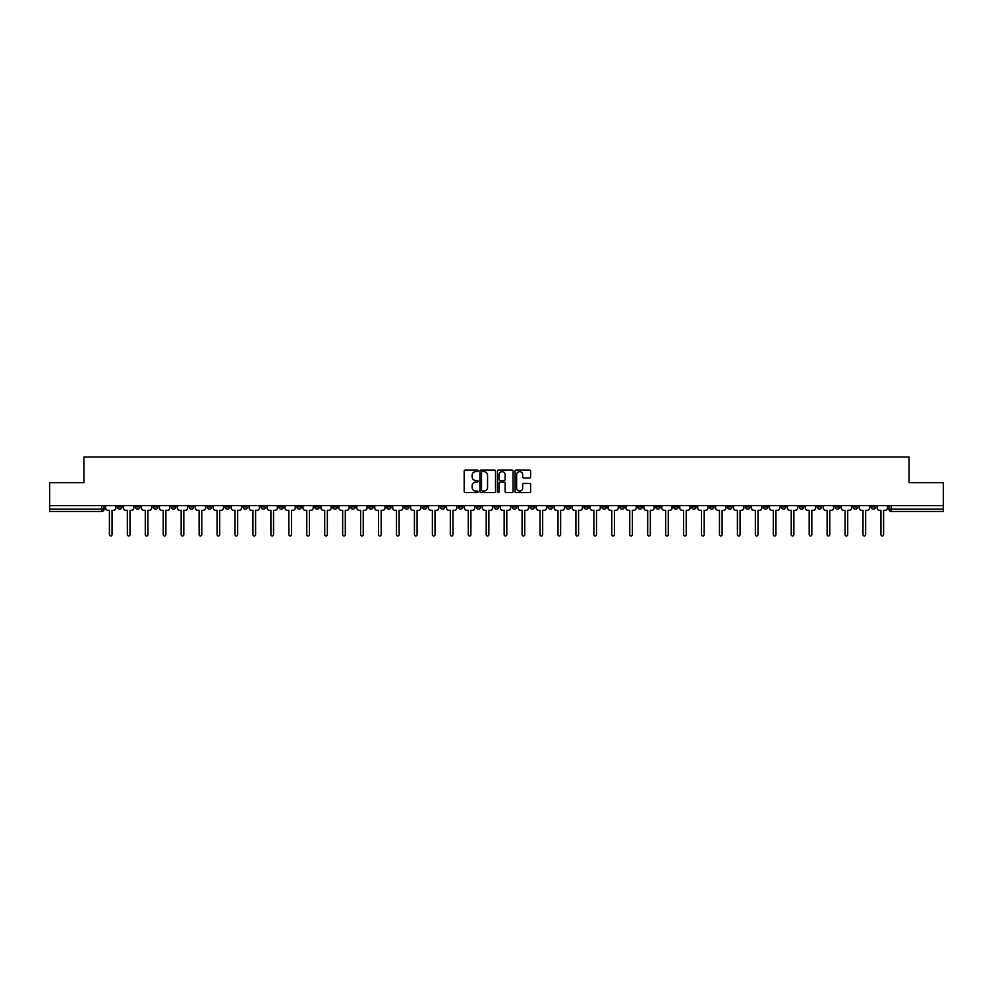 <?xml version="1.0" encoding="UTF-8"?>
<svg xmlns="http://www.w3.org/2000/svg" width="993" height="993" viewBox="0 0 993 993"><rect width="100%" height="100%" fill="white"/><g stroke="black" fill="none" stroke-linecap="round" stroke-linejoin="round"><path stroke-width="1.49" d="M478.092 470.819A0.794 0.794 0 0 0 477.31 470.024L465.307 470.024A1.13 1.13 0 0 0 464.178 471.154L464.178 491.473A1.13 1.13 0 0 0 465.307 492.602L477.31 492.602A0.794 0.794 0 0 0 478.092 491.82A0.794 0.794 0 0 0 477.31 491.026L475.759 491.026A3.612 3.612 0 0 1 472.147 487.414L472.147 485.726A3.612 3.612 0 0 1 475.759 482.114L477.31 482.114A0.794 0.794 0 0 0 478.092 481.32A0.794 0.794 0 0 0 477.31 480.525L475.759 480.525A3.612 3.612 0 0 1 472.147 476.913L472.147 475.225A3.612 3.612 0 0 1 475.759 471.613L477.31 471.613A0.794 0.794 0 0 0 478.092 470.819M709.511 505.586L709.511 506.852L714.116 506.852A2.296 2.296 0 0 1 711.82 509.148A2.296 2.296 0 0 1 709.511 506.852L709.511 505.586M601.857 505.586L601.857 506.852L606.462 506.852A2.296 2.296 0 0 1 604.154 509.148A2.296 2.296 0 0 1 601.857 506.852L601.857 505.586M583.909 505.586L583.909 506.852L588.514 506.852A2.296 2.296 0 0 1 586.218 509.148A2.296 2.296 0 0 1 583.909 506.852L583.909 505.586M476.255 505.586L476.255 506.852L480.86 506.852A2.296 2.296 0 0 1 478.552 509.148A2.296 2.296 0 0 1 476.255 506.852L476.255 505.586M458.319 505.586L458.319 506.852L462.912 506.852A2.296 2.296 0 0 1 460.615 509.148A2.296 2.296 0 0 1 458.319 506.852L458.319 505.586M440.371 505.586L440.371 506.852L444.976 506.852A2.296 2.296 0 0 1 442.667 509.148A2.296 2.296 0 0 1 440.371 506.852L440.371 505.586M404.486 505.586L404.486 506.852L409.091 506.852A2.296 2.296 0 0 1 406.782 509.148A2.296 2.296 0 0 1 404.486 506.852L404.486 505.586M368.602 506.852L368.602 505.586L368.602 506.852A2.296 2.296 0 0 0 370.898 509.148A2.296 2.296 0 0 1 368.602 506.852L373.194 506.852A2.296 2.296 0 0 1 370.898 509.148A2.296 2.296 0 0 0 373.194 506.852L373.194 505.586L373.194 506.852M350.653 506.852L350.653 505.586L350.653 506.852A2.296 2.296 0 0 0 352.962 509.148A2.296 2.296 0 0 1 350.653 506.852L355.258 506.852A2.296 2.296 0 0 1 352.962 509.148M332.717 506.852L332.717 505.586L332.717 506.852A2.296 2.296 0 0 0 335.013 509.148A2.296 2.296 0 0 1 332.717 506.852L337.31 506.852A2.296 2.296 0 0 1 335.013 509.148A2.296 2.296 0 0 0 337.31 506.852L337.31 505.586L337.31 506.852M314.769 505.586L314.769 506.852L319.374 506.852A2.296 2.296 0 0 1 317.065 509.148A2.296 2.296 0 0 1 314.769 506.852L314.769 505.586M296.833 505.586L296.833 506.852L301.425 506.852A2.296 2.296 0 0 1 299.129 509.148A2.296 2.296 0 0 1 296.833 506.852L296.833 505.586M278.884 505.586L278.884 506.852L283.489 506.852A2.296 2.296 0 0 1 281.18 509.148A2.296 2.296 0 0 1 278.884 506.852L278.884 505.586M260.936 506.852L260.936 505.586L260.936 506.852A2.296 2.296 0 0 0 263.244 509.148A2.296 2.296 0 0 1 260.936 506.852L265.541 506.852A2.296 2.296 0 0 1 263.244 509.148M225.051 506.852L225.051 505.586L225.051 506.852A2.296 2.296 0 0 0 227.36 509.148A2.296 2.296 0 0 1 225.051 506.852L229.656 506.852A2.296 2.296 0 0 1 227.36 509.148A2.296 2.296 0 0 0 229.656 506.852L229.656 505.586L229.656 506.852M207.115 506.852L207.115 505.586L207.115 506.852A2.296 2.296 0 0 0 209.411 509.148A2.296 2.296 0 0 1 207.115 506.852L211.708 506.852A2.296 2.296 0 0 1 209.411 509.148A2.296 2.296 0 0 0 211.708 506.852L211.708 505.586L211.708 506.852M189.167 506.852L189.167 505.586L189.167 506.852A2.296 2.296 0 0 0 191.463 509.148A2.296 2.296 0 0 1 189.167 506.852L193.772 506.852A2.296 2.296 0 0 1 191.463 509.148A2.296 2.296 0 0 0 193.772 506.852L193.772 505.586L193.772 506.852M171.23 506.852L171.23 505.586L171.23 506.852A2.296 2.296 0 0 0 173.527 509.148A2.296 2.296 0 0 1 171.23 506.852L175.823 506.852A2.296 2.296 0 0 1 173.527 509.148M153.282 506.852L153.282 505.586L153.282 506.852A2.296 2.296 0 0 0 155.578 509.148A2.296 2.296 0 0 1 153.282 506.852L157.887 506.852A2.296 2.296 0 0 1 155.578 509.148A2.296 2.296 0 0 0 157.887 506.852L157.887 505.586L157.887 506.852M135.333 506.852L135.333 505.586L135.333 506.852A2.296 2.296 0 0 0 137.642 509.148A2.296 2.296 0 0 1 135.333 506.852L139.939 506.852A2.296 2.296 0 0 1 137.642 509.148A2.296 2.296 0 0 0 139.939 506.852L139.939 505.586L139.939 506.852M529.492 477.993A1.13 1.13 0 0 0 530.622 476.863L530.622 471.154A1.13 1.13 0 0 0 529.492 470.024L516.174 470.024A1.13 1.13 0 0 0 515.044 471.154L515.044 491.473A1.13 1.13 0 0 0 516.174 492.602L529.492 492.602A1.13 1.13 0 0 0 530.622 491.473L530.622 484.596A1.13 1.13 0 0 0 529.492 483.467L523.795 483.467A1.13 1.13 0 0 0 522.666 484.596L522.666 488.01A3.016 3.016 0 0 1 519.649 491.026A3.016 3.016 0 0 1 516.621 488.01L516.621 474.629A3.016 3.016 0 0 1 519.649 471.613A3.016 3.016 0 0 1 522.666 474.629L522.666 476.863A1.13 1.13 0 0 0 523.795 477.993L529.492 477.993M49.65 505.586L49.65 482.697L83.921 482.697L83.921 457.053L909.079 457.053L909.079 482.697L943.35 482.697L943.35 505.586L49.65 505.586L49.65 509.148L104.054 509.148L104.054 505.586L104.054 509.148A2.296 2.296 0 0 1 101.758 511.457L49.65 511.457L49.65 509.148M495.507 471.154A1.13 1.13 0 0 0 494.377 470.024L481.059 470.024A1.13 1.13 0 0 0 479.929 471.154L479.929 491.473A1.13 1.13 0 0 0 481.059 492.602L494.377 492.602A1.13 1.13 0 0 0 495.507 491.473L495.507 471.154M498.623 470.024L511.941 470.024A1.13 1.13 0 0 1 513.071 471.154L513.071 491.473A1.13 1.13 0 0 1 511.941 492.602L506.231 492.602A1.13 1.13 0 0 1 505.114 491.473L505.114 483.231A1.13 1.13 0 0 0 503.985 482.114L500.199 482.114A1.13 1.13 0 0 0 499.069 483.231L499.069 491.82A0.794 0.794 0 0 1 498.275 492.602A0.794 0.794 0 0 1 497.493 491.82L497.493 471.154A1.13 1.13 0 0 1 498.623 470.024M888.946 505.586L888.946 509.148L943.35 509.148L943.35 511.457L891.242 511.457A2.296 2.296 0 0 1 888.946 509.148M943.35 505.586L943.35 509.148M875.603 505.586L875.603 506.852A2.296 2.296 0 0 1 873.306 509.148A2.296 2.296 0 0 1 870.998 506.852L875.603 506.852M870.998 505.586L870.998 506.852M857.667 505.586L857.667 506.852A2.296 2.296 0 0 1 855.358 509.148A2.296 2.296 0 0 1 853.061 506.852A2.296 2.296 0 0 0 855.358 509.148A2.296 2.296 0 0 0 857.667 506.852L853.061 506.852L853.061 505.586M839.718 505.586L839.718 506.852A2.296 2.296 0 0 1 837.422 509.148A2.296 2.296 0 0 1 835.113 506.852L839.718 506.852M835.113 505.586L835.113 506.852M821.77 505.586L821.77 506.852A2.296 2.296 0 0 1 819.473 509.148A2.296 2.296 0 0 1 817.177 506.852L821.77 506.852M817.177 505.586L817.177 506.852M803.833 506.852L803.833 505.586L803.833 506.852A2.296 2.296 0 0 1 801.537 509.148A2.296 2.296 0 0 1 799.228 506.852L803.833 506.852A2.296 2.296 0 0 1 801.537 509.148M799.228 505.586L799.228 506.852M785.885 505.586L785.885 506.852A2.296 2.296 0 0 1 783.589 509.148A2.296 2.296 0 0 1 781.292 506.852A2.296 2.296 0 0 0 783.589 509.148M781.292 505.586L781.292 506.852L785.885 506.852M767.949 505.586L767.949 506.852A2.296 2.296 0 0 1 765.64 509.148A2.296 2.296 0 0 1 763.344 506.852L767.949 506.852A2.296 2.296 0 0 1 765.64 509.148M763.344 505.586L763.344 506.852M750 505.586L750 506.852A2.296 2.296 0 0 1 747.704 509.148A2.296 2.296 0 0 1 745.408 506.852A2.296 2.296 0 0 0 747.704 509.148M745.408 505.586L745.408 506.852L750 506.852M732.064 505.586L732.064 506.852A2.296 2.296 0 0 1 729.756 509.148A2.296 2.296 0 0 1 727.459 506.852L732.064 506.852M727.459 505.586L727.459 506.852M714.116 505.586L714.116 506.852A2.296 2.296 0 0 1 711.82 509.148M696.167 505.586L696.167 506.852A2.296 2.296 0 0 1 693.871 509.148A2.296 2.296 0 0 1 691.575 506.852L696.167 506.852M691.575 505.586L691.575 506.852M678.231 505.586L678.231 506.852A2.296 2.296 0 0 1 675.935 509.148A2.296 2.296 0 0 1 673.626 506.852L678.231 506.852M673.626 505.586L673.626 506.852M660.283 505.586L660.283 506.852A2.296 2.296 0 0 1 657.987 509.148A2.296 2.296 0 0 1 655.69 506.852A2.296 2.296 0 0 0 657.987 509.148M655.69 505.586L655.69 506.852L660.283 506.852M642.347 505.586L642.347 506.852A2.296 2.296 0 0 1 640.038 509.148A2.296 2.296 0 0 1 637.742 506.852L642.347 506.852M637.742 505.586L637.742 506.852M624.398 505.586L624.398 506.852A2.296 2.296 0 0 1 622.102 509.148A2.296 2.296 0 0 1 619.806 506.852L624.398 506.852M619.806 505.586L619.806 506.852M606.462 505.586L606.462 506.852M588.514 505.586L588.514 506.852L588.514 505.586M570.578 505.586L570.578 506.852A2.296 2.296 0 0 1 568.269 509.148A2.296 2.296 0 0 1 565.973 506.852L570.578 506.852M565.973 505.586L565.973 506.852M552.629 505.586L552.629 506.852A2.296 2.296 0 0 1 550.333 509.148A2.296 2.296 0 0 1 548.024 506.852L552.629 506.852M548.024 505.586L548.024 506.852M534.681 505.586L534.681 506.852A2.296 2.296 0 0 1 532.385 509.148A2.296 2.296 0 0 1 530.088 506.852L534.681 506.852M530.088 505.586L530.088 506.852M516.745 505.586L516.745 506.852A2.296 2.296 0 0 1 514.448 509.148A2.296 2.296 0 0 1 512.14 506.852L516.745 506.852M512.14 505.586L512.14 506.852M498.796 505.586L498.796 506.852A2.296 2.296 0 0 1 496.5 509.148A2.296 2.296 0 0 1 494.204 506.852L498.796 506.852M494.204 505.586L494.204 506.852M480.86 505.586L480.86 506.852A2.296 2.296 0 0 1 478.552 509.148M462.912 505.586L462.912 506.852M444.976 506.852L444.976 505.586L444.976 506.852A2.296 2.296 0 0 1 442.667 509.148M427.027 505.586L427.027 506.852A2.296 2.296 0 0 1 424.731 509.148A2.296 2.296 0 0 1 422.422 506.852A2.296 2.296 0 0 0 424.731 509.148A2.296 2.296 0 0 0 427.027 506.852L422.422 506.852L422.422 505.586M409.091 506.852L409.091 505.586L409.091 506.852A2.296 2.296 0 0 1 406.782 509.148M391.143 505.586L391.143 506.852A2.296 2.296 0 0 1 388.846 509.148A2.296 2.296 0 0 1 386.538 506.852A2.296 2.296 0 0 0 388.846 509.148M386.538 505.586L386.538 506.852L391.143 506.852M355.258 505.586L355.258 506.852L355.258 505.586M319.374 506.852L319.374 505.586L319.374 506.852A2.296 2.296 0 0 1 317.065 509.148M301.425 506.852L301.425 505.586L301.425 506.852A2.296 2.296 0 0 1 299.129 509.148M283.489 506.852L283.489 505.586L283.489 506.852A2.296 2.296 0 0 1 281.18 509.148M265.541 505.586L265.541 506.852L265.541 505.586M247.592 506.852L247.592 505.586L247.592 506.852A2.296 2.296 0 0 1 245.296 509.148A2.296 2.296 0 0 1 243 506.852L247.592 506.852A2.296 2.296 0 0 1 245.296 509.148M243 505.586L243 506.852M175.823 505.586L175.823 506.852L175.823 505.586M122.002 505.586L122.002 506.852A2.296 2.296 0 0 1 119.694 509.148A2.296 2.296 0 0 1 117.397 506.852A2.296 2.296 0 0 0 119.694 509.148A2.296 2.296 0 0 0 122.002 506.852L122.002 505.586M117.397 505.586L117.397 506.852L122.002 506.852M101.758 505.586L101.758 511.457A2.296 2.296 0 0 0 104.054 509.148M482.3 471.613A0.794 0.794 0 0 0 481.518 472.395L481.518 490.232A0.794 0.794 0 0 0 482.3 491.026L483.939 491.026A3.612 3.612 0 0 0 487.551 487.414L487.551 475.225A3.612 3.612 0 0 0 483.939 471.613L482.3 471.613M505.114 474.679A3.016 3.016 0 0 0 502.086 471.663A3.016 3.016 0 0 0 499.069 474.679L499.069 479.396A1.13 1.13 0 0 0 500.199 480.525L503.985 480.525A1.13 1.13 0 0 0 505.114 479.396L505.114 474.679M105.606 508.006L105.606 505.586L105.606 508.006A2.296 2.296 0 0 0 107.902 510.303L109.404 510.303L109.404 534.631A1.328 1.328 0 0 0 110.719 535.947A1.328 1.328 0 0 0 112.048 534.631L112.048 510.303L113.537 510.303A2.296 2.296 0 0 0 115.846 508.006L115.846 505.586L115.846 508.006M107.902 510.303L109.404 510.303L109.404 534.631M112.048 534.631L112.048 510.303L113.537 510.303M123.554 508.006L123.554 505.586L123.554 508.006A2.296 2.296 0 0 0 125.85 510.303L127.34 510.303L127.34 534.631A1.328 1.328 0 0 0 128.668 535.947A1.328 1.328 0 0 0 129.996 534.631L129.996 510.303L131.486 510.303A2.296 2.296 0 0 0 133.782 508.006L133.782 505.586L133.782 508.006M141.49 508.006L141.49 505.586L141.49 508.006A2.296 2.296 0 0 0 143.799 510.303L145.288 510.303L145.288 534.631A1.328 1.328 0 0 0 146.616 535.947A1.328 1.328 0 0 0 147.932 534.631L147.932 510.303L149.434 510.303A2.296 2.296 0 0 0 151.73 508.006L151.73 505.586L151.73 508.006M125.85 510.303L127.34 510.303L127.34 534.631M129.996 534.631L129.996 510.303L131.486 510.303M143.799 510.303L145.288 510.303L145.288 534.631M147.932 534.631L147.932 510.303L149.434 510.303M159.439 508.006L159.439 505.586L159.439 508.006A2.296 2.296 0 0 0 161.735 510.303L163.237 510.303L163.237 534.631A1.328 1.328 0 0 0 164.553 535.947A1.328 1.328 0 0 0 165.881 534.631L165.881 510.303L167.37 510.303A2.296 2.296 0 0 0 169.666 508.006L169.666 505.586L169.666 508.006M177.375 508.006L177.375 505.586L177.375 508.006A2.296 2.296 0 0 0 179.683 510.303L181.173 510.303L181.173 534.631A1.328 1.328 0 0 0 182.501 535.947A1.328 1.328 0 0 0 183.817 534.631L183.817 510.303L185.319 510.303A2.296 2.296 0 0 0 187.615 508.006L187.615 505.586L187.615 508.006M195.323 508.006L195.323 505.586L195.323 508.006A2.296 2.296 0 0 0 197.619 510.303L199.121 510.303L199.121 534.631A1.328 1.328 0 0 0 200.437 535.947A1.328 1.328 0 0 0 201.765 534.631L201.765 510.303L203.255 510.303A2.296 2.296 0 0 0 205.563 508.006L205.563 505.586L205.563 508.006M161.735 510.303L163.237 510.303L163.237 534.631M165.881 534.631L165.881 510.303L167.37 510.303M179.683 510.303L181.173 510.303L181.173 534.631M183.817 534.631L183.817 510.303L185.319 510.303M197.619 510.303L199.121 510.303L199.121 534.631M201.765 534.631L201.765 510.303L203.255 510.303M213.259 508.006L213.259 505.586L213.259 508.006A2.296 2.296 0 0 0 215.568 510.303L217.057 510.303L217.057 534.631A1.328 1.328 0 0 0 218.386 535.947A1.328 1.328 0 0 0 219.701 534.631L219.701 510.303L221.203 510.303A2.296 2.296 0 0 0 223.499 508.006L223.499 505.586L223.499 508.006M215.568 510.303L217.057 510.303L217.057 534.631M219.701 534.631L219.701 510.303L221.203 510.303M231.208 508.006L231.208 505.586L231.208 508.006A2.296 2.296 0 0 0 233.504 510.303L235.006 510.303L235.006 534.631A1.328 1.328 0 0 0 236.322 535.947A1.328 1.328 0 0 0 237.65 534.631L237.65 510.303L239.139 510.303A2.296 2.296 0 0 0 241.448 508.006L241.448 505.586L241.448 508.006M233.504 510.303L235.006 510.303L235.006 534.631M237.65 534.631L237.65 510.303L239.139 510.303M249.156 508.006L249.156 505.586L249.156 508.006A2.296 2.296 0 0 0 251.452 510.303L252.942 510.303L252.942 534.631A1.328 1.328 0 0 0 254.27 535.947A1.328 1.328 0 0 0 255.598 534.631L255.598 510.303L257.088 510.303A2.296 2.296 0 0 0 259.384 508.006L259.384 505.586L259.384 508.006M251.452 510.303L252.942 510.303L252.942 534.631M255.598 534.631L255.598 510.303L257.088 510.303M267.092 508.006L267.092 505.586L267.092 508.006A2.296 2.296 0 0 0 269.388 510.303L270.89 510.303L270.89 534.631A1.328 1.328 0 0 0 272.219 535.947A1.328 1.328 0 0 0 273.534 534.631L273.534 510.303L275.036 510.303A2.296 2.296 0 0 0 277.332 508.006L277.332 505.586L277.332 508.006M269.388 510.303L270.89 510.303L270.89 534.631M273.534 534.631L273.534 510.303L275.036 510.303M285.041 508.006L285.041 505.586L285.041 508.006A2.296 2.296 0 0 0 287.337 510.303L288.826 510.303L288.826 534.631A1.328 1.328 0 0 0 290.155 535.947A1.328 1.328 0 0 0 291.483 534.631L291.483 510.303L292.972 510.303A2.296 2.296 0 0 0 295.269 508.006L295.269 505.586L295.269 508.006M302.977 508.006L302.977 505.586L302.977 508.006A2.296 2.296 0 0 0 305.285 510.303L306.775 510.303L306.775 534.631A1.328 1.328 0 0 0 308.103 535.947A1.328 1.328 0 0 0 309.419 534.631L309.419 510.303L310.921 510.303A2.296 2.296 0 0 0 313.217 508.006L313.217 505.586L313.217 508.006M320.925 508.006L320.925 505.586L320.925 508.006A2.296 2.296 0 0 0 323.221 510.303L324.723 510.303L324.723 534.631A1.328 1.328 0 0 0 326.039 535.947A1.328 1.328 0 0 0 327.367 534.631L327.367 510.303L328.857 510.303A2.296 2.296 0 0 0 331.166 508.006L331.166 505.586L331.166 508.006M338.861 508.006L338.861 505.586L338.861 508.006A2.296 2.296 0 0 0 341.17 510.303L342.659 510.303L342.659 534.631A1.328 1.328 0 0 0 343.988 535.947A1.328 1.328 0 0 0 345.303 534.631L345.303 510.303L346.805 510.303A2.296 2.296 0 0 0 349.102 508.006L349.102 505.586L349.102 508.006M356.81 508.006L356.81 505.586L356.81 508.006A2.296 2.296 0 0 0 359.106 510.303L360.608 510.303L360.608 534.631A1.328 1.328 0 0 0 361.924 535.947A1.328 1.328 0 0 0 363.252 534.631L363.252 510.303L364.741 510.303A2.296 2.296 0 0 0 367.05 508.006L367.05 505.586L367.05 508.006M374.758 508.006L374.758 505.586L374.758 508.006A2.296 2.296 0 0 0 377.055 510.303L378.544 510.303L378.544 534.631A1.328 1.328 0 0 0 379.872 535.947A1.328 1.328 0 0 0 381.188 534.631L381.188 510.303L382.69 510.303A2.296 2.296 0 0 0 384.986 508.006L384.986 505.586L384.986 508.006M287.337 510.303L288.826 510.303L288.826 534.631M291.483 534.631L291.483 510.303L292.972 510.303M305.285 510.303L306.775 510.303L306.775 534.631M309.419 534.631L309.419 510.303L310.921 510.303M323.221 510.303L324.723 510.303L324.723 534.631M327.367 534.631L327.367 510.303L328.857 510.303M341.17 510.303L342.659 510.303L342.659 534.631M345.303 534.631L345.303 510.303L346.805 510.303M359.106 510.303L360.608 510.303L360.608 534.631M363.252 534.631L363.252 510.303L364.741 510.303M377.055 510.303L378.544 510.303L378.544 534.631M381.188 534.631L381.188 510.303L382.69 510.303M392.694 508.006L392.694 505.586L392.694 508.006A2.296 2.296 0 0 0 394.991 510.303L396.492 510.303L396.492 534.631A1.328 1.328 0 0 0 397.808 535.947A1.328 1.328 0 0 0 399.136 534.631L399.136 510.303L400.626 510.303A2.296 2.296 0 0 0 402.935 508.006L402.935 505.586L402.935 508.006M394.991 510.303L396.492 510.303L396.492 534.631M399.136 534.631L399.136 510.303L400.626 510.303M410.643 508.006L410.643 505.586L410.643 508.006A2.296 2.296 0 0 0 412.939 510.303L414.429 510.303L414.429 534.631A1.328 1.328 0 0 0 415.757 535.947A1.328 1.328 0 0 0 417.085 534.631L417.085 510.303L418.574 510.303A2.296 2.296 0 0 0 420.871 508.006L420.871 505.586L420.871 508.006M412.939 510.303L414.429 510.303L414.429 534.631M417.085 534.631L417.085 510.303L418.574 510.303M428.579 508.006L428.579 505.586L428.579 508.006A2.296 2.296 0 0 0 430.888 510.303L432.377 510.303L432.377 534.631A1.328 1.328 0 0 0 433.705 535.947A1.328 1.328 0 0 0 435.021 534.631L435.021 510.303L436.523 510.303A2.296 2.296 0 0 0 438.819 508.006L438.819 505.586L438.819 508.006M430.888 510.303L432.377 510.303L432.377 534.631M435.021 534.631L435.021 510.303L436.523 510.303M446.527 508.006L446.527 505.586L446.527 508.006A2.296 2.296 0 0 0 448.824 510.303L450.325 510.303L450.325 534.631A1.328 1.328 0 0 0 451.641 535.947A1.328 1.328 0 0 0 452.969 534.631L452.969 510.303L454.459 510.303A2.296 2.296 0 0 0 456.755 508.006L456.755 505.586L456.755 508.006M448.824 510.303L450.325 510.303L450.325 534.631M452.969 534.631L452.969 510.303L454.459 510.303M464.463 508.006L464.463 505.586L464.463 508.006A2.296 2.296 0 0 0 466.772 510.303L468.262 510.303L468.262 534.631A1.328 1.328 0 0 0 469.59 535.947A1.328 1.328 0 0 0 470.905 534.631L470.905 510.303L472.407 510.303A2.296 2.296 0 0 0 474.704 508.006L474.704 505.586L474.704 508.006M466.772 510.303L468.262 510.303L468.262 534.631M470.905 534.631L470.905 510.303L472.407 510.303M482.412 508.006L482.412 505.586L482.412 508.006A2.296 2.296 0 0 0 484.708 510.303L486.21 510.303L486.21 534.631A1.328 1.328 0 0 0 487.526 535.947A1.328 1.328 0 0 0 488.854 534.631L488.854 510.303L490.343 510.303A2.296 2.296 0 0 0 492.652 508.006L492.652 505.586L492.652 508.006M484.708 510.303L486.21 510.303L486.21 534.631M488.854 534.631L488.854 510.303L490.343 510.303M500.348 508.006L500.348 505.586L500.348 508.006A2.296 2.296 0 0 0 502.657 510.303L504.146 510.303L504.146 534.631A1.328 1.328 0 0 0 505.474 535.947A1.328 1.328 0 0 0 506.79 534.631L506.79 510.303L508.292 510.303A2.296 2.296 0 0 0 510.588 508.006L510.588 505.586L510.588 508.006M502.657 510.303L504.146 510.303L504.146 534.631M506.79 534.631L506.79 510.303L508.292 510.303M518.296 508.006L518.296 505.586L518.296 508.006A2.296 2.296 0 0 0 520.593 510.303L522.095 510.303L522.095 534.631A1.328 1.328 0 0 0 523.41 535.947A1.328 1.328 0 0 0 524.738 534.631L524.738 510.303L526.228 510.303A2.296 2.296 0 0 0 528.537 508.006L528.537 505.586L528.537 508.006M520.593 510.303L522.095 510.303L522.095 534.631M524.738 534.631L524.738 510.303L526.228 510.303M536.245 508.006L536.245 505.586L536.245 508.006A2.296 2.296 0 0 0 538.541 510.303L540.031 510.303L540.031 534.631A1.328 1.328 0 0 0 541.359 535.947A1.328 1.328 0 0 0 542.674 534.631L542.674 510.303L544.176 510.303A2.296 2.296 0 0 0 546.473 508.006L546.473 505.586L546.473 508.006M538.541 510.303L540.031 510.303L540.031 534.631M542.674 534.631L542.674 510.303L544.176 510.303M554.181 508.006L554.181 505.586L554.181 508.006A2.296 2.296 0 0 0 556.477 510.303L557.979 510.303L557.979 534.631A1.328 1.328 0 0 0 559.295 535.947A1.328 1.328 0 0 0 560.623 534.631L560.623 510.303L562.112 510.303A2.296 2.296 0 0 0 564.421 508.006L564.421 505.586L564.421 508.006M556.477 510.303L557.979 510.303L557.979 534.631M560.623 534.631L560.623 510.303L562.112 510.303M572.129 508.006L572.129 505.586L572.129 508.006A2.296 2.296 0 0 0 574.426 510.303L575.915 510.303L575.915 534.631A1.328 1.328 0 0 0 577.243 535.947A1.328 1.328 0 0 0 578.571 534.631L578.571 510.303L580.061 510.303A2.296 2.296 0 0 0 582.357 508.006L582.357 505.586L582.357 508.006M574.426 510.303L575.915 510.303L575.915 534.631M578.571 534.631L578.571 510.303L580.061 510.303M590.065 508.006L590.065 505.586L590.065 508.006A2.296 2.296 0 0 0 592.374 510.303L593.864 510.303L593.864 534.631A1.328 1.328 0 0 0 595.192 535.947A1.328 1.328 0 0 0 596.508 534.631L596.508 510.303L598.009 510.303A2.296 2.296 0 0 0 600.306 508.006L600.306 505.586L600.306 508.006M592.374 510.303L593.864 510.303L593.864 534.631M596.508 534.631L596.508 510.303L598.009 510.303M608.014 508.006L608.014 505.586L608.014 508.006A2.296 2.296 0 0 0 610.31 510.303L611.812 510.303L611.812 534.631A1.328 1.328 0 0 0 613.128 535.947A1.328 1.328 0 0 0 614.456 534.631L614.456 510.303L615.945 510.303A2.296 2.296 0 0 0 618.242 508.006L618.242 505.586L618.242 508.006M610.31 510.303L611.812 510.303L611.812 534.631M614.456 534.631L614.456 510.303L615.945 510.303M625.95 508.006L625.95 505.586L625.95 508.006A2.296 2.296 0 0 0 628.259 510.303L629.748 510.303L629.748 534.631A1.328 1.328 0 0 0 631.076 535.947A1.328 1.328 0 0 0 632.392 534.631L632.392 510.303L633.894 510.303A2.296 2.296 0 0 0 636.19 508.006L636.19 505.586L636.19 508.006M628.259 510.303L629.748 510.303L629.748 534.631M632.392 534.631L632.392 510.303L633.894 510.303M643.898 508.006L643.898 505.586L643.898 508.006A2.296 2.296 0 0 0 646.195 510.303L647.697 510.303L647.697 534.631A1.328 1.328 0 0 0 649.012 535.947A1.328 1.328 0 0 0 650.341 534.631L650.341 510.303L651.83 510.303A2.296 2.296 0 0 0 654.139 508.006L654.139 505.586L654.139 508.006M646.195 510.303L647.697 510.303L647.697 534.631M650.341 534.631L650.341 510.303L651.83 510.303M661.835 508.006L661.835 505.586L661.835 508.006A2.296 2.296 0 0 0 664.143 510.303L665.633 510.303L665.633 534.631A1.328 1.328 0 0 0 666.961 535.947A1.328 1.328 0 0 0 668.277 534.631L668.277 510.303L669.779 510.303A2.296 2.296 0 0 0 672.075 508.006L672.075 505.586L672.075 508.006M664.143 510.303L665.633 510.303L665.633 534.631M668.277 534.631L668.277 510.303L669.779 510.303M679.783 508.006L679.783 505.586L679.783 508.006A2.296 2.296 0 0 0 682.079 510.303L683.581 510.303L683.581 534.631A1.328 1.328 0 0 0 684.897 535.947A1.328 1.328 0 0 0 686.225 534.631L686.225 510.303L687.715 510.303A2.296 2.296 0 0 0 690.023 508.006L690.023 505.586L690.023 508.006M682.079 510.303L683.581 510.303L683.581 534.631M686.225 534.631L686.225 510.303L687.715 510.303M697.731 508.006L697.731 505.586L697.731 508.006A2.296 2.296 0 0 0 700.028 510.303L701.517 510.303L701.517 534.631A1.328 1.328 0 0 0 702.845 535.947A1.328 1.328 0 0 0 704.174 534.631L704.174 510.303L705.663 510.303A2.296 2.296 0 0 0 707.959 508.006L707.959 505.586L707.959 508.006M700.028 510.303L701.517 510.303L701.517 534.631M704.174 534.631L704.174 510.303L705.663 510.303M715.668 508.006L715.668 505.586L715.668 508.006A2.296 2.296 0 0 0 717.964 510.303L719.466 510.303L719.466 534.631A1.328 1.328 0 0 0 720.781 535.947A1.328 1.328 0 0 0 722.11 534.631L722.11 510.303L723.612 510.303A2.296 2.296 0 0 0 725.908 508.006L725.908 505.586L725.908 508.006M717.964 510.303L719.466 510.303L719.466 534.631M722.11 534.631L722.11 510.303L723.612 510.303M733.616 508.006L733.616 505.586L733.616 508.006A2.296 2.296 0 0 0 735.912 510.303L737.402 510.303L737.402 534.631A1.328 1.328 0 0 0 738.73 535.947A1.328 1.328 0 0 0 740.058 534.631L740.058 510.303L741.548 510.303A2.296 2.296 0 0 0 743.844 508.006L743.844 505.586L743.844 508.006M735.912 510.303L737.402 510.303L737.402 534.631M740.058 534.631L740.058 510.303L741.548 510.303M751.552 508.006L751.552 505.586L751.552 508.006A2.296 2.296 0 0 0 753.861 510.303L755.35 510.303L755.35 534.631A1.328 1.328 0 0 0 756.678 535.947A1.328 1.328 0 0 0 757.994 534.631L757.994 510.303L759.496 510.303A2.296 2.296 0 0 0 761.792 508.006L761.792 505.586L761.792 508.006M753.861 510.303L755.35 510.303L755.35 534.631M757.994 534.631L757.994 510.303L759.496 510.303M769.501 508.006L769.501 505.586L769.501 508.006A2.296 2.296 0 0 0 771.797 510.303L773.299 510.303L773.299 534.631A1.328 1.328 0 0 0 774.614 535.947A1.328 1.328 0 0 0 775.943 534.631L775.943 510.303L777.432 510.303A2.296 2.296 0 0 0 779.741 508.006L779.741 505.586L779.741 508.006M771.797 510.303L773.299 510.303L773.299 534.631M775.943 534.631L775.943 510.303L777.432 510.303M787.437 508.006L787.437 505.586L787.437 508.006A2.296 2.296 0 0 0 789.745 510.303L791.235 510.303L791.235 534.631A1.328 1.328 0 0 0 792.563 535.947A1.328 1.328 0 0 0 793.879 534.631L793.879 510.303L795.381 510.303A2.296 2.296 0 0 0 797.677 508.006L797.677 505.586L797.677 508.006M789.745 510.303L791.235 510.303L791.235 534.631M793.879 534.631L793.879 510.303L795.381 510.303M805.385 508.006L805.385 505.586L805.385 508.006A2.296 2.296 0 0 0 807.681 510.303L809.183 510.303L809.183 534.631A1.328 1.328 0 0 0 810.499 535.947A1.328 1.328 0 0 0 811.827 534.631L811.827 510.303L813.317 510.303A2.296 2.296 0 0 0 815.625 508.006L815.625 505.586L815.625 508.006M807.681 510.303L809.183 510.303L809.183 534.631M811.827 534.631L811.827 510.303L813.317 510.303M823.334 508.006L823.334 505.586L823.334 508.006A2.296 2.296 0 0 0 825.63 510.303L827.119 510.303L827.119 534.631A1.328 1.328 0 0 0 828.447 535.947A1.328 1.328 0 0 0 829.763 534.631L829.763 510.303L831.265 510.303A2.296 2.296 0 0 0 833.561 508.006L833.561 505.586L833.561 508.006M825.63 510.303L827.119 510.303L827.119 534.631M829.763 534.631L829.763 510.303L831.265 510.303M841.27 508.006L841.27 505.586L841.27 508.006A2.296 2.296 0 0 0 843.566 510.303L845.068 510.303L845.068 534.631A1.328 1.328 0 0 0 846.384 535.947A1.328 1.328 0 0 0 847.712 534.631L847.712 510.303L849.201 510.303A2.296 2.296 0 0 0 851.51 508.006L851.51 505.586L851.51 508.006M843.566 510.303L845.068 510.303L845.068 534.631M847.712 534.631L847.712 510.303L849.201 510.303M859.218 508.006L859.218 505.586L859.218 508.006A2.296 2.296 0 0 0 861.514 510.303L863.004 510.303L863.004 534.631A1.328 1.328 0 0 0 864.332 535.947A1.328 1.328 0 0 0 865.66 534.631L865.66 510.303L867.15 510.303A2.296 2.296 0 0 0 869.446 508.006L869.446 505.586L869.446 508.006M861.514 510.303L863.004 510.303L863.004 534.631M865.66 534.631L865.66 510.303L867.15 510.303M877.154 508.006L877.154 505.586L877.154 508.006A2.296 2.296 0 0 0 879.463 510.303L880.952 510.303L880.952 534.631A1.328 1.328 0 0 0 882.28 535.947A1.328 1.328 0 0 0 883.596 534.631L883.596 510.303L885.098 510.303A2.296 2.296 0 0 0 887.394 508.006L887.394 505.586L887.394 508.006M879.463 510.303L880.952 510.303L880.952 534.631M883.596 534.631L883.596 510.303L885.098 510.303M891.242 505.586L891.242 511.457"/></g></svg>
